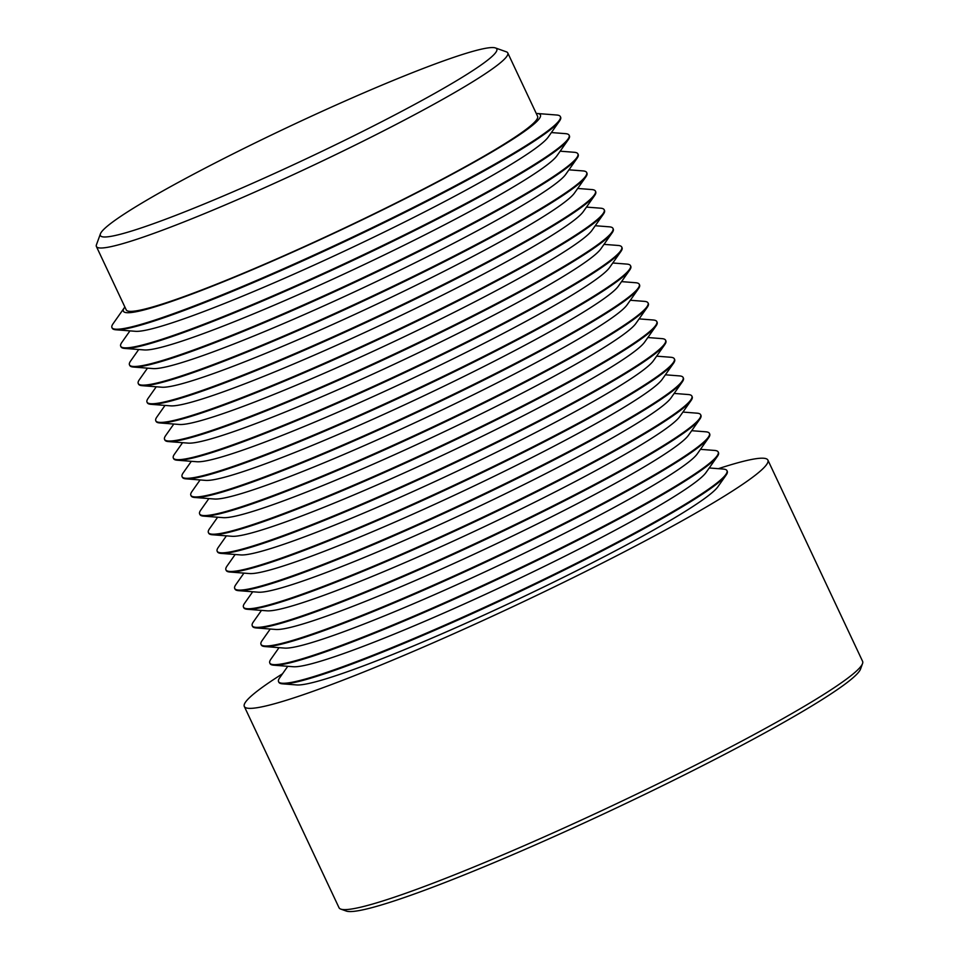 <?xml version="1.0" encoding="UTF-8"?>
<svg xmlns="http://www.w3.org/2000/svg" width="959" height="959" viewBox="0 0 959 959"><rect width="100%" height="100%" fill="white"/><g stroke="black" fill="none" stroke-linecap="round" stroke-linejoin="round"><path stroke-width="1.44" d="M718.351 468.687A289.318 24.047 154.8 0 1 767.895 460.092L862.597 661.338A289.318 24.047 154.8 0 1 862.537 663.58L860.559 669.046A285.195 23.699 154.8 0 1 807.094 708.797A285.195 23.699 154.8 0 1 534.415 845.299A285.195 23.699 154.8 0 1 346.259 911.05L340.793 909.108A289.318 24.047 154.8 0 1 339.018 907.717L244.317 706.471A289.318 24.047 154.8 0 1 282.521 673.769M862.537 663.58A289.318 24.047 154.8 0 1 808.305 703.918A289.318 24.047 154.8 0 1 531.67 842.398A289.318 24.047 154.8 0 1 340.793 909.108M767.895 460.092A289.318 24.047 154.8 0 1 713.604 502.672A289.318 24.047 154.8 0 1 426.479 645.731A289.318 24.047 154.8 0 1 244.317 706.471M709.24 467.968L723.338 469.071A247.782 20.595 154.8 0 1 726.958 470.653L727.234 471.241A247.782 20.595 154.8 0 1 726.155 475.041L717.919 486.728A235.231 19.552 154.8 0 1 674.812 517.74A235.231 19.552 154.8 0 1 456.232 627.534A235.231 19.552 154.8 0 1 296.703 684.942L282.449 683.827A247.782 20.595 154.8 0 1 278.829 682.245L278.554 681.657A247.782 20.595 154.8 0 1 279.644 677.857L287.784 666.289M726.155 475.041A247.782 20.595 154.8 0 1 680.734 507.707A247.782 20.595 154.8 0 1 450.502 623.362A247.782 20.595 154.8 0 1 282.449 683.827M726.958 470.653A247.782 20.595 154.8 0 1 680.458 507.119A247.782 20.595 154.8 0 1 434.559 629.631A247.782 20.595 154.8 0 1 278.554 681.657M700.466 449.339L714.575 450.43A247.782 20.595 154.8 0 1 718.195 452.025L718.471 452.612A247.782 20.595 154.8 0 1 717.38 456.4L706.016 472.547A230.448 19.144 154.8 0 1 663.784 502.924A230.448 19.144 154.8 0 1 449.651 610.487A230.448 19.144 154.8 0 1 293.358 666.733L273.675 665.198A247.782 20.595 154.8 0 1 270.066 663.616L269.791 663.029A247.782 20.595 154.8 0 1 270.87 659.229L279.009 647.661M717.38 456.4A247.782 20.595 154.8 0 1 671.971 489.078A247.782 20.595 154.8 0 1 441.727 604.733A247.782 20.595 154.8 0 1 273.675 665.198M718.195 452.025A247.782 20.595 154.8 0 1 671.696 488.491A247.782 20.595 154.8 0 1 425.796 611.003A247.782 20.595 154.8 0 1 269.791 663.029M691.703 430.699L705.8 431.802A247.782 20.595 154.8 0 1 709.42 433.384L709.696 433.971A247.782 20.595 154.8 0 1 708.617 437.772L697.253 453.907A230.448 19.144 154.8 0 1 655.021 484.295A230.448 19.144 154.8 0 1 440.876 591.859A230.448 19.144 154.8 0 1 284.583 648.092L264.912 646.558A247.782 20.595 154.8 0 1 261.292 644.975L261.016 644.388A247.782 20.595 154.8 0 1 262.107 640.588L270.246 629.02M708.617 437.772A247.782 20.595 154.8 0 1 663.196 470.437A247.782 20.595 154.8 0 1 432.965 586.093A247.782 20.595 154.8 0 1 264.912 646.558M709.42 433.384A247.782 20.595 154.8 0 1 662.921 469.85A247.782 20.595 154.8 0 1 417.033 592.362A247.782 20.595 154.8 0 1 261.016 644.388M682.928 412.07L697.037 413.173A247.782 20.595 154.8 0 1 700.657 414.756L700.933 415.343A247.782 20.595 154.8 0 1 699.842 419.131L688.478 435.278A230.448 19.144 154.8 0 1 646.246 465.654A230.448 19.144 154.8 0 1 432.113 573.218A230.448 19.144 154.8 0 1 275.82 629.464L256.137 627.929A247.782 20.595 154.8 0 1 252.529 626.347L252.253 625.759A247.782 20.595 154.8 0 1 253.332 621.959L261.471 610.392M699.842 419.131A247.782 20.595 154.8 0 1 654.434 451.809A247.782 20.595 154.8 0 1 424.19 567.464A247.782 20.595 154.8 0 1 256.137 627.929M700.657 414.756A247.782 20.595 154.8 0 1 654.158 451.221A247.782 20.595 154.8 0 1 408.258 573.734A247.782 20.595 154.8 0 1 252.253 625.759M674.165 393.43L688.262 394.533A247.782 20.595 154.8 0 1 691.883 396.115L692.158 396.702A247.782 20.595 154.8 0 1 691.079 400.502L679.715 416.638A230.448 19.144 154.8 0 1 637.483 447.026A230.448 19.144 154.8 0 1 423.339 554.59A230.448 19.144 154.8 0 1 267.046 610.823L247.374 609.289A247.782 20.595 154.8 0 1 243.754 607.706L243.478 607.119A247.782 20.595 154.8 0 1 244.569 603.319L252.708 591.751M691.079 400.502A247.782 20.595 154.8 0 1 645.671 433.168A247.782 20.595 154.8 0 1 415.427 548.824A247.782 20.595 154.8 0 1 247.374 609.289M691.883 396.115A247.782 20.595 154.8 0 1 645.383 432.581A247.782 20.595 154.8 0 1 399.495 555.105A247.782 20.595 154.8 0 1 243.478 607.119M665.39 374.801L679.499 375.904A247.782 20.595 154.8 0 1 683.12 377.486L683.395 378.074A247.782 20.595 154.8 0 1 682.305 381.862L670.94 398.009A230.448 19.144 154.8 0 1 628.708 428.385A230.448 19.144 154.8 0 1 414.576 535.949A230.448 19.144 154.8 0 1 258.283 592.194L238.599 590.66A247.782 20.595 154.8 0 1 234.991 589.078L234.715 588.49A247.782 20.595 154.8 0 1 235.794 584.69L243.934 573.122M682.305 381.862A247.782 20.595 154.8 0 1 636.896 414.54A247.782 20.595 154.8 0 1 406.652 530.195A247.782 20.595 154.8 0 1 238.599 590.66M683.12 377.486A247.782 20.595 154.8 0 1 636.62 413.952A247.782 20.595 154.8 0 1 390.721 536.465A247.782 20.595 154.8 0 1 234.715 588.49M656.627 356.161L670.725 357.263A247.782 20.595 154.8 0 1 674.345 358.846L674.621 359.433A247.782 20.595 154.8 0 1 673.542 363.233L662.178 379.368A230.448 19.144 154.8 0 1 619.946 409.757A230.448 19.144 154.8 0 1 405.801 517.321A230.448 19.144 154.8 0 1 249.508 573.554L229.836 572.02A247.782 20.595 154.8 0 1 226.216 570.437L225.94 569.85A247.782 20.595 154.8 0 1 227.031 566.05L235.171 554.482M673.542 363.233A247.782 20.595 154.8 0 1 628.133 395.899A247.782 20.595 154.8 0 1 397.889 511.555A247.782 20.595 154.8 0 1 229.836 572.02M674.345 358.846A247.782 20.595 154.8 0 1 627.845 395.312A247.782 20.595 154.8 0 1 381.958 517.836A247.782 20.595 154.8 0 1 225.94 569.85M647.852 337.532L661.962 338.635A247.782 20.595 154.8 0 1 665.582 340.217L665.858 340.805A247.782 20.595 154.8 0 1 664.767 344.605L653.415 360.74A230.448 19.144 154.8 0 1 611.171 391.116A230.448 19.144 154.8 0 1 397.038 498.68A230.448 19.144 154.8 0 1 240.745 554.925L221.073 553.391A247.782 20.595 154.8 0 1 217.453 551.809L217.178 551.221A247.782 20.595 154.8 0 1 218.256 547.421L226.408 535.853M664.767 344.605A247.782 20.595 154.8 0 1 619.358 377.271A247.782 20.595 154.8 0 1 389.114 492.926A247.782 20.595 154.8 0 1 221.073 553.391M665.582 340.217A247.782 20.595 154.8 0 1 619.082 376.683A247.782 20.595 154.8 0 1 373.183 499.195A247.782 20.595 154.8 0 1 217.178 551.221M639.09 318.891L653.187 319.994A247.782 20.595 154.8 0 1 656.807 321.577L657.083 322.164A247.782 20.595 154.8 0 1 656.004 325.964L644.64 342.099A230.448 19.144 154.8 0 1 602.408 372.488A230.448 19.144 154.8 0 1 388.263 480.051A230.448 19.144 154.8 0 1 231.97 536.285L212.299 534.75A247.782 20.595 154.8 0 1 208.678 533.168L208.403 532.581A247.782 20.595 154.8 0 1 209.494 528.781L217.633 517.225M656.004 325.964A247.782 20.595 154.8 0 1 610.595 358.63A247.782 20.595 154.8 0 1 380.351 474.285A247.782 20.595 154.8 0 1 212.299 534.75M656.807 321.577A247.782 20.595 154.8 0 1 610.308 358.043A247.782 20.595 154.8 0 1 364.42 480.567A247.782 20.595 154.8 0 1 208.403 532.581M630.315 300.263L644.424 301.366A247.782 20.595 154.8 0 1 648.044 302.948L648.32 303.535A247.782 20.595 154.8 0 1 647.229 307.336L635.877 323.471A230.448 19.144 154.8 0 1 593.633 353.847A230.448 19.144 154.8 0 1 379.5 461.411A230.448 19.144 154.8 0 1 223.207 517.656L203.536 516.122A247.782 20.595 154.8 0 1 199.916 514.539L199.64 513.952A247.782 20.595 154.8 0 1 200.719 510.152L208.87 498.584M647.229 307.336A247.782 20.595 154.8 0 1 601.82 340.001A247.782 20.595 154.8 0 1 371.577 455.657A247.782 20.595 154.8 0 1 203.536 516.122M648.044 302.948A247.782 20.595 154.8 0 1 601.545 339.414A247.782 20.595 154.8 0 1 355.645 461.926A247.782 20.595 154.8 0 1 199.64 513.952M621.552 281.622L635.649 282.725A247.782 20.595 154.8 0 1 639.269 284.308L639.545 284.895A247.782 20.595 154.8 0 1 638.466 288.695L627.102 304.83A230.448 19.144 154.8 0 1 584.87 335.218A230.448 19.144 154.8 0 1 370.725 442.782A230.448 19.144 154.8 0 1 214.432 499.016L194.761 497.481A247.782 20.595 154.8 0 1 191.141 495.899L190.865 495.312A247.782 20.595 154.8 0 1 191.956 491.511L200.095 479.956M638.466 288.695A247.782 20.595 154.8 0 1 593.058 321.361A247.782 20.595 154.8 0 1 362.814 437.016A247.782 20.595 154.8 0 1 194.761 497.481M639.269 284.308A247.782 20.595 154.8 0 1 592.782 320.774A247.782 20.595 154.8 0 1 346.882 443.298A247.782 20.595 154.8 0 1 190.865 495.312M612.789 262.994L626.886 264.097A247.782 20.595 154.8 0 1 630.507 265.679L630.782 266.266A247.782 20.595 154.8 0 1 629.691 270.066L618.339 286.202A230.448 19.144 154.8 0 1 576.095 316.578A230.448 19.144 154.8 0 1 361.963 424.142A230.448 19.144 154.8 0 1 205.67 480.387L185.998 478.853A247.782 20.595 154.8 0 1 182.378 477.27L182.102 476.683A247.782 20.595 154.8 0 1 183.181 472.883L191.332 461.315M629.691 270.066A247.782 20.595 154.8 0 1 584.283 302.732A247.782 20.595 154.8 0 1 354.039 418.388A247.782 20.595 154.8 0 1 185.998 478.853M630.507 265.679A247.782 20.595 154.8 0 1 584.007 302.145A247.782 20.595 154.8 0 1 338.107 424.657A247.782 20.595 154.8 0 1 182.102 476.683M604.014 244.365L618.123 245.456A247.782 20.595 154.8 0 1 621.732 247.038L622.007 247.626A247.782 20.595 154.8 0 1 620.929 251.426L609.564 267.561A230.448 19.144 154.8 0 1 567.332 297.949A230.448 19.144 154.8 0 1 353.188 405.513A230.448 19.144 154.8 0 1 196.895 461.747L177.223 460.212A247.782 20.595 154.8 0 1 173.603 458.63L173.327 458.042A247.782 20.595 154.8 0 1 174.418 454.242L182.558 442.686M620.929 251.426A247.782 20.595 154.8 0 1 575.52 284.092A247.782 20.595 154.8 0 1 345.276 399.747A247.782 20.595 154.8 0 1 177.223 460.212M621.732 247.038A247.782 20.595 154.8 0 1 575.244 283.504A247.782 20.595 154.8 0 1 329.345 406.029A247.782 20.595 154.8 0 1 173.327 458.042M595.251 225.725L609.349 226.827A247.782 20.595 154.8 0 1 612.969 228.41L613.245 228.997A247.782 20.595 154.8 0 1 612.154 232.797L600.802 248.932A230.448 19.144 154.8 0 1 558.558 279.309A230.448 19.144 154.8 0 1 344.425 386.885A230.448 19.144 154.8 0 1 188.132 443.118L168.46 441.584A247.782 20.595 154.8 0 1 164.84 440.001L164.564 439.414A247.782 20.595 154.8 0 1 165.643 435.614L173.795 424.046M612.154 232.797A247.782 20.595 154.8 0 1 566.745 265.463A247.782 20.595 154.8 0 1 336.501 381.119A247.782 20.595 154.8 0 1 168.46 441.584M612.969 228.41A247.782 20.595 154.8 0 1 566.469 264.876A247.782 20.595 154.8 0 1 320.57 387.388A247.782 20.595 154.8 0 1 164.564 439.414M586.476 207.096L600.586 208.187A247.782 20.595 154.8 0 1 604.194 209.769L604.47 210.357A247.782 20.595 154.8 0 1 603.391 214.157L592.027 230.292A230.448 19.144 154.8 0 1 549.795 260.68A230.448 19.144 154.8 0 1 335.662 368.244A230.448 19.144 154.8 0 1 179.369 424.477L159.685 422.943A247.782 20.595 154.8 0 1 156.065 421.361L155.79 420.773A247.782 20.595 154.8 0 1 156.88 416.985L165.02 405.417M603.391 214.157A247.782 20.595 154.8 0 1 557.982 246.823A247.782 20.595 154.8 0 1 327.738 362.478A247.782 20.595 154.8 0 1 159.685 422.943M604.194 209.769A247.782 20.595 154.8 0 1 557.706 246.235A247.782 20.595 154.8 0 1 311.807 368.759A247.782 20.595 154.8 0 1 155.79 420.773M577.714 188.455L591.811 189.558A247.782 20.595 154.8 0 1 595.431 191.141L595.707 191.728A247.782 20.595 154.8 0 1 594.616 195.528L583.264 211.663A230.448 19.144 154.8 0 1 541.02 242.04A230.448 19.144 154.8 0 1 326.887 349.615A230.448 19.144 154.8 0 1 170.594 405.849L150.923 404.314A247.782 20.595 154.8 0 1 147.302 402.732L147.027 402.145A247.782 20.595 154.8 0 1 148.106 398.345L156.257 386.777M594.616 195.528A247.782 20.595 154.8 0 1 549.207 228.194A247.782 20.595 154.8 0 1 318.963 343.849A247.782 20.595 154.8 0 1 150.923 404.314M595.431 191.141A247.782 20.595 154.8 0 1 548.932 227.607A247.782 20.595 154.8 0 1 303.032 350.119A247.782 20.595 154.8 0 1 147.027 402.145M568.939 169.827L583.048 170.918A247.782 20.595 154.8 0 1 586.656 172.5L586.932 173.088A247.782 20.595 154.8 0 1 585.853 176.888L574.489 193.023A230.448 19.144 154.8 0 1 532.257 223.411A230.448 19.144 154.8 0 1 318.124 330.975A230.448 19.144 154.8 0 1 161.831 387.208L142.148 385.674A247.782 20.595 154.8 0 1 138.528 384.091L138.252 383.504A247.782 20.595 154.8 0 1 139.343 379.716L147.482 368.148M585.853 176.888A247.782 20.595 154.8 0 1 540.444 209.553A247.782 20.595 154.8 0 1 310.201 325.209A247.782 20.595 154.8 0 1 142.148 385.674M586.656 172.5A247.782 20.595 154.8 0 1 540.169 208.966A247.782 20.595 154.8 0 1 294.269 331.49A247.782 20.595 154.8 0 1 138.252 383.504M560.176 151.186L574.273 152.289A247.782 20.595 154.8 0 1 577.893 153.872L578.169 154.459A247.782 20.595 154.8 0 1 577.078 158.259L565.726 174.394A230.448 19.144 154.8 0 1 523.482 204.77A230.448 19.144 154.8 0 1 309.349 312.346A230.448 19.144 154.8 0 1 153.056 368.58L133.385 367.045A247.782 20.595 154.8 0 1 129.765 365.463L129.489 364.876A247.782 20.595 154.8 0 1 130.568 361.075L138.719 349.508M577.078 158.259A247.782 20.595 154.8 0 1 531.67 190.925A247.782 20.595 154.8 0 1 301.426 306.58A247.782 20.595 154.8 0 1 133.385 367.045M577.893 153.872A247.782 20.595 154.8 0 1 531.394 190.338A247.782 20.595 154.8 0 1 285.494 312.85A247.782 20.595 154.8 0 1 129.489 364.876M551.401 132.558L565.51 133.649A247.782 20.595 154.8 0 1 569.119 135.231L569.394 135.818A247.782 20.595 154.8 0 1 568.315 139.618L556.951 155.754A230.448 19.144 154.8 0 1 514.719 186.142A230.448 19.144 154.8 0 1 300.587 293.706A230.448 19.144 154.8 0 1 144.294 349.939L124.61 348.417A247.782 20.595 154.8 0 1 120.99 346.822L120.714 346.235A247.782 20.595 154.8 0 1 121.805 342.447L129.945 330.879M568.315 139.618A247.782 20.595 154.8 0 1 522.907 172.284A247.782 20.595 154.8 0 1 292.663 287.94A247.782 20.595 154.8 0 1 124.61 348.417M569.119 135.231A247.782 20.595 154.8 0 1 522.631 171.697A247.782 20.595 154.8 0 1 276.731 294.221A247.782 20.595 154.8 0 1 120.714 346.235M536.261 113.45A230.448 19.144 154.8 0 1 537.064 113.486L556.735 115.02A247.782 20.595 154.8 0 1 560.356 116.602L560.631 117.19A247.782 20.595 154.8 0 1 559.541 120.99L548.188 137.125A230.448 19.144 154.8 0 1 505.944 167.501A230.448 19.144 154.8 0 1 291.812 275.077A230.448 19.144 154.8 0 1 135.519 331.311L115.847 329.776A247.782 20.595 154.8 0 1 112.227 328.194L111.951 327.606A247.782 20.595 154.8 0 1 113.03 323.806L124.394 307.671A230.448 19.144 154.8 0 1 124.874 307.024M559.541 120.99A247.782 20.595 154.8 0 1 514.132 153.656A247.782 20.595 154.8 0 1 283.888 269.311A247.782 20.595 154.8 0 1 115.847 329.776M560.356 116.602A247.782 20.595 154.8 0 1 513.856 153.068A247.782 20.595 154.8 0 1 267.957 275.581A247.782 20.595 154.8 0 1 111.951 327.606M537.064 113.486A230.448 19.144 154.8 0 1 497.182 148.873A230.448 19.144 154.8 0 1 254.255 268.94A230.448 19.144 154.8 0 1 124.394 307.671M495.455 47.95L506.4 51.846A227.319 18.892 154.8 0 1 507.779 52.937A227.319 18.892 154.8 0 1 465.127 86.382A227.319 18.892 154.8 0 1 239.534 198.789A227.319 18.892 154.8 0 1 96.403 246.511A227.319 18.892 154.8 0 1 96.451 244.749L100.419 233.84A219.06 18.197 154.8 0 1 141.476 203.308A219.06 18.197 154.8 0 1 350.934 98.453A219.06 18.197 154.8 0 1 495.455 47.95A219.06 18.197 154.8 0 1 455.693 81.239A219.06 18.197 154.8 0 1 230.46 192.939A219.06 18.197 154.8 0 1 100.419 233.84M507.779 52.937L537.591 116.291A227.319 18.892 154.8 0 1 494.94 149.748A227.319 18.892 154.8 0 1 269.347 262.143A227.319 18.892 154.8 0 1 126.216 309.865L96.403 246.511"/></g></svg>
